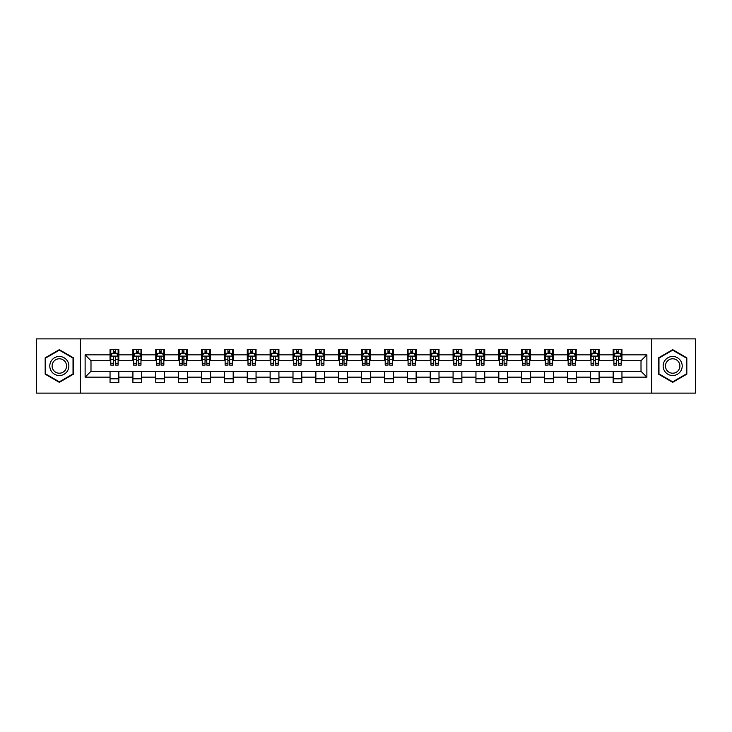 <?xml version="1.0" encoding="UTF-8"?>
<svg xmlns="http://www.w3.org/2000/svg" width="732" height="732" viewBox="0 0 732 732"><rect width="100%" height="100%" fill="white"/><g stroke="black" fill="none" stroke-linecap="round" stroke-linejoin="round"><path stroke-width="1.1" d="M651.718 393.121L695.4 393.121L695.4 338.879L651.718 338.879L651.718 393.121L80.282 393.121L80.282 338.879L36.6 338.879L36.6 393.121L80.282 393.121M651.718 338.879L80.282 338.879M621.953 354.855L621.953 349.512L613.16 349.512L613.16 354.855L599.087 354.855L599.087 349.512L590.294 349.512L590.294 354.855L576.221 354.855L576.221 349.512L567.419 349.512L567.419 354.855L553.346 354.855L553.346 349.512L544.553 349.512L544.553 354.855L530.48 354.855L530.48 349.512L521.687 349.512L521.687 354.855L507.615 354.855L507.615 349.512L498.812 349.512L498.812 354.855L484.74 354.855L484.74 349.512L475.946 349.512L475.946 354.855L461.874 354.855L461.874 349.512L453.081 349.512L453.081 354.855L439.008 354.855L439.008 349.512L430.206 349.512L430.206 354.855L416.133 354.855L416.133 349.512L407.34 349.512L407.34 354.855L393.267 354.855L393.267 349.512L384.474 349.512L384.474 354.855L370.401 354.855L370.401 349.512L361.599 349.512L361.599 354.855L347.526 354.855L347.526 349.512L338.733 349.512L338.733 354.855L324.66 354.855L324.66 349.512L315.867 349.512L315.867 354.855L301.794 354.855L301.794 349.512L292.992 349.512L292.992 354.855L278.919 354.855L278.919 349.512L270.126 349.512L270.126 354.855L256.054 354.855L256.054 349.512L247.26 349.512L247.26 354.855L233.188 354.855L233.188 349.512L224.385 349.512L224.385 354.855L210.313 354.855L210.313 349.512L201.52 349.512L201.52 354.855L187.447 354.855L187.447 349.512L178.654 349.512L178.654 354.855L164.581 354.855L164.581 349.512L155.779 349.512L155.779 354.855L141.706 354.855L141.706 349.512L132.913 349.512L132.913 354.855L118.84 354.855L118.84 349.512L110.047 349.512L110.047 354.855L85.122 354.855L85.122 377.145L90.988 371.28L110.047 371.28L110.047 382.488L118.84 382.488L118.84 371.28L132.913 371.28L132.913 382.488L141.706 382.488L141.706 371.28L155.779 371.28L155.779 382.488L164.581 382.488L164.581 371.28L178.654 371.28L178.654 382.488L187.447 382.488L187.447 371.28L201.52 371.28L201.52 382.488L210.313 382.488L210.313 371.28L224.385 371.28L224.385 382.488L233.188 382.488L233.188 371.28L247.26 371.28L247.26 382.488L256.054 382.488L256.054 371.28L270.126 371.28L270.126 382.488L278.919 382.488L278.919 371.28L292.992 371.28L292.992 382.488L301.794 382.488L301.794 371.28L315.867 371.28L315.867 382.488L324.66 382.488L324.66 371.28L338.733 371.28L338.733 382.488L347.526 382.488L347.526 371.28L361.599 371.28L361.599 382.488L370.401 382.488L370.401 371.28L384.474 371.28L384.474 382.488L393.267 382.488L393.267 371.28L407.34 371.28L407.34 382.488L416.133 382.488L416.133 371.28L430.206 371.28L430.206 382.488L439.008 382.488L439.008 371.28L453.081 371.28L453.081 382.488L461.874 382.488L461.874 371.28L475.946 371.28L475.946 382.488L484.74 382.488L484.74 371.28L498.812 371.28L498.812 382.488L507.615 382.488L507.615 371.28L521.687 371.28L521.687 382.488L530.48 382.488L530.48 371.28L544.553 371.28L544.553 382.488L553.346 382.488L553.346 371.28L567.419 371.28L567.419 382.488L576.221 382.488L576.221 371.28L590.294 371.28L590.294 382.488L599.087 382.488L599.087 371.28L613.16 371.28L613.16 382.488L621.953 382.488L621.953 371.28L641.012 371.28L641.012 360.72L621.953 360.72L621.953 354.855L646.878 354.855L646.878 377.145L621.953 377.145M613.16 377.145L599.087 377.145M590.294 377.145L576.221 377.145M567.419 377.145L553.346 377.145M544.553 377.145L530.48 377.145M521.687 377.145L507.615 377.145M498.812 377.145L484.74 377.145M475.946 377.145L461.874 377.145M453.081 377.145L439.008 377.145M430.206 377.145L416.133 377.145M407.34 377.145L393.267 377.145M384.474 377.145L370.401 377.145M361.599 377.145L347.526 377.145M338.733 377.145L324.66 377.145M315.867 377.145L301.794 377.145M292.992 377.145L278.919 377.145M270.126 377.145L256.054 377.145M247.26 377.145L233.188 377.145M224.385 377.145L210.313 377.145M201.52 377.145L187.447 377.145M178.654 377.145L164.581 377.145M155.779 377.145L141.706 377.145M132.913 377.145L118.84 377.145M110.047 377.145L85.122 377.145M613.16 354.855L613.16 360.72L599.087 360.72L599.087 354.855M590.294 354.855L590.294 360.72L576.221 360.72L576.221 354.855M567.419 354.855L567.419 360.72L553.346 360.72L553.346 354.855M544.553 354.855L544.553 360.72L530.48 360.72L530.48 354.855M521.687 354.855L521.687 360.72L507.615 360.72L507.615 354.855M498.812 354.855L498.812 360.72L484.74 360.72L484.74 354.855M475.946 354.855L475.946 360.72L461.874 360.72L461.874 354.855M453.081 354.855L453.081 360.72L439.008 360.72L439.008 354.855M430.206 354.855L430.206 360.72L416.133 360.72L416.133 354.855M407.34 354.855L407.34 360.72L393.267 360.72L393.267 354.855M384.474 354.855L384.474 360.72L370.401 360.72L370.401 354.855M361.599 354.855L361.599 360.72L347.526 360.72L347.526 354.855M338.733 354.855L338.733 360.72L324.66 360.72L324.66 354.855M315.867 354.855L315.867 360.72L301.794 360.72L301.794 354.855M292.992 354.855L292.992 360.72L278.919 360.72L278.919 354.855M270.126 354.855L270.126 360.72L256.054 360.72L256.054 354.855M247.26 354.855L247.26 360.72L233.188 360.72L233.188 354.855M224.385 354.855L224.385 360.72L210.313 360.72L210.313 354.855M201.52 354.855L201.52 360.72L187.447 360.72L187.447 354.855M178.654 354.855L178.654 360.72L164.581 360.72L164.581 354.855M155.779 354.855L155.779 360.72L141.706 360.72L141.706 354.855M132.913 354.855L132.913 360.72L118.84 360.72L118.84 354.855M110.047 354.855L110.047 360.72L90.988 360.72L85.122 354.855M90.988 360.72L90.988 371.28M646.878 377.145L641.012 371.28M641.012 360.72L646.878 354.855M110.047 353.172L110.779 353.172M113.561 353.172L115.317 353.172M118.108 353.172L118.84 353.172M110.047 360.574L110.779 360.574M113.561 360.574L115.317 360.574M118.108 360.574L118.84 360.574M110.047 371.426L118.84 371.426M110.047 378.828L118.84 378.828M132.913 371.426L141.706 371.426M132.913 378.828L141.706 378.828M132.913 353.172L133.645 353.172M136.436 353.172L138.192 353.172M140.974 353.172L141.706 353.172M132.913 360.574L133.645 360.574M136.436 360.574L138.192 360.574M140.974 360.574L141.706 360.574M155.779 371.426L164.581 371.426M155.779 378.828L164.581 378.828M155.779 353.172L156.511 353.172M159.302 353.172L161.058 353.172M163.849 353.172L164.581 353.172M155.779 360.574L156.511 360.574M159.302 360.574L161.058 360.574M163.849 360.574L164.581 360.574M178.654 371.426L187.447 371.426M178.654 378.828L187.447 378.828M178.654 353.172L179.386 353.172M182.167 353.172L183.924 353.172M186.715 353.172L187.447 353.172M178.654 360.574L179.386 360.574M182.167 360.574L183.924 360.574M186.715 360.574L187.447 360.574M201.52 371.426L210.313 371.426M201.52 378.828L210.313 378.828M201.52 353.172L202.252 353.172M205.042 353.172L206.799 353.172M209.581 353.172L210.313 353.172M201.52 360.574L202.252 360.574M205.042 360.574L206.799 360.574M209.581 360.574L210.313 360.574M224.385 371.426L233.188 371.426M224.385 378.828L233.188 378.828M224.385 353.172L225.117 353.172M227.908 353.172L229.665 353.172M232.456 353.172L233.188 353.172M224.385 360.574L225.117 360.574M227.908 360.574L229.665 360.574M232.456 360.574L233.188 360.574M247.26 371.426L256.054 371.426M247.26 378.828L256.054 378.828M247.26 353.172L247.992 353.172M250.774 353.172L252.531 353.172M255.322 353.172L256.054 353.172M247.26 360.574L247.992 360.574M250.774 360.574L252.531 360.574M255.322 360.574L256.054 360.574M270.126 371.426L278.919 371.426M270.126 378.828L278.919 378.828M270.126 353.172L270.858 353.172M273.649 353.172L275.406 353.172M278.187 353.172L278.919 353.172M270.126 360.574L270.858 360.574M273.649 360.574L275.406 360.574M278.187 360.574L278.919 360.574M292.992 371.426L301.794 371.426M292.992 378.828L301.794 378.828M292.992 353.172L293.724 353.172M296.515 353.172L298.272 353.172M301.062 353.172L301.794 353.172M292.992 360.574L293.724 360.574M296.515 360.574L298.272 360.574M301.062 360.574L301.794 360.574M315.867 371.426L324.66 371.426M315.867 378.828L324.66 378.828M315.867 353.172L316.599 353.172M319.381 353.172L321.138 353.172M323.928 353.172L324.66 353.172M315.867 360.574L316.599 360.574M319.381 360.574L321.138 360.574M323.928 360.574L324.66 360.574M338.733 371.426L347.526 371.426M338.733 378.828L347.526 378.828M338.733 353.172L339.465 353.172M342.256 353.172L344.013 353.172M346.794 353.172L347.526 353.172M338.733 360.574L339.465 360.574M342.256 360.574L344.013 360.574M346.794 360.574L347.526 360.574M361.599 371.426L370.401 371.426M361.599 378.828L370.401 378.828M361.599 353.172L362.331 353.172M365.122 353.172L366.878 353.172M369.669 353.172L370.401 353.172M361.599 360.574L362.331 360.574M365.122 360.574L366.878 360.574M369.669 360.574L370.401 360.574M384.474 371.426L393.267 371.426M384.474 378.828L393.267 378.828M384.474 353.172L385.206 353.172M387.987 353.172L389.744 353.172M392.535 353.172L393.267 353.172M384.474 360.574L385.206 360.574M387.987 360.574L389.744 360.574M392.535 360.574L393.267 360.574M407.34 371.426L416.133 371.426M407.34 378.828L416.133 378.828M407.34 353.172L408.072 353.172M410.862 353.172L412.619 353.172M415.401 353.172L416.133 353.172M407.34 360.574L408.072 360.574M410.862 360.574L412.619 360.574M415.401 360.574L416.133 360.574M430.206 371.426L439.008 371.426M430.206 378.828L439.008 378.828M430.206 353.172L430.938 353.172M433.728 353.172L435.485 353.172M438.276 353.172L439.008 353.172M430.206 360.574L430.938 360.574M433.728 360.574L435.485 360.574M438.276 360.574L439.008 360.574M453.081 371.426L461.874 371.426M453.081 378.828L461.874 378.828M453.081 353.172L453.813 353.172M456.594 353.172L458.351 353.172M461.142 353.172L461.874 353.172M453.081 360.574L453.813 360.574M456.594 360.574L458.351 360.574M461.142 360.574L461.874 360.574M475.946 371.426L484.74 371.426M475.946 378.828L484.74 378.828M475.946 353.172L476.678 353.172M479.469 353.172L481.226 353.172M484.008 353.172L484.74 353.172M475.946 360.574L476.678 360.574M479.469 360.574L481.226 360.574M484.008 360.574L484.74 360.574M498.812 371.426L507.615 371.426M498.812 378.828L507.615 378.828M498.812 353.172L499.544 353.172M502.335 353.172L504.092 353.172M506.883 353.172L507.615 353.172M498.812 360.574L499.544 360.574M502.335 360.574L504.092 360.574M506.883 360.574L507.615 360.574M521.687 371.426L530.48 371.426M521.687 378.828L530.48 378.828M521.687 353.172L522.419 353.172M525.201 353.172L526.958 353.172M529.748 353.172L530.48 353.172M521.687 360.574L522.419 360.574M525.201 360.574L526.958 360.574M529.748 360.574L530.48 360.574M544.553 371.426L553.346 371.426M544.553 378.828L553.346 378.828M544.553 353.172L545.285 353.172M548.076 353.172L549.833 353.172M552.614 353.172L553.346 353.172M544.553 360.574L545.285 360.574M548.076 360.574L549.833 360.574M552.614 360.574L553.346 360.574M567.419 371.426L576.221 371.426M567.419 378.828L576.221 378.828M567.419 353.172L568.151 353.172M570.942 353.172L572.698 353.172M575.489 353.172L576.221 353.172M567.419 360.574L568.151 360.574M570.942 360.574L572.698 360.574M575.489 360.574L576.221 360.574M590.294 371.426L599.087 371.426M590.294 378.828L599.087 378.828M590.294 353.172L591.026 353.172M593.808 353.172L595.564 353.172M598.355 353.172L599.087 353.172M590.294 360.574L591.026 360.574M593.808 360.574L595.564 360.574M598.355 360.574L599.087 360.574M613.16 371.426L621.953 371.426M613.16 378.828L621.953 378.828M613.16 353.172L613.892 353.172M616.683 353.172L618.439 353.172M621.221 353.172L621.953 353.172M613.16 360.574L613.892 360.574M616.683 360.574L618.439 360.574M621.221 360.574L621.953 360.574M59.319 382.333L73.465 374.171L73.465 357.829L59.319 349.667L45.174 357.829L45.174 374.171L59.319 382.333M686.826 357.829L672.681 349.667L658.535 357.829L658.535 374.171L672.681 382.333L686.826 374.171L686.826 357.829M115.317 351.415L113.561 351.415M118.108 363.282L115.317 363.282L115.317 365.122L118.108 365.122L118.108 356.182L116.644 353.245L112.243 353.245L110.779 356.182L110.779 365.122L113.561 365.122L113.561 363.282L110.779 363.282M110.779 356.182L110.779 349.512M118.108 356.182L118.108 349.512M113.561 353.245L113.561 349.512M115.317 349.512L115.317 353.245M115.317 363.282L115.317 357.28C114.732 356.145 114.146 356.145 113.561 357.28L113.561 363.282M67.573 370.767A9.525 9.525 0 0 0 64.087 357.747A9.525 9.525 0 0 0 51.066 361.233A9.525 9.525 0 0 0 54.561 374.253A9.525 9.525 0 0 0 67.573 370.767M65.569 369.605A7.21 7.21 0 0 0 62.934 359.751A7.21 7.21 0 0 0 53.07 362.395A7.21 7.21 0 0 0 55.714 372.249A7.21 7.21 0 0 0 65.569 369.605M45.613 373.915L45.613 358.085L59.319 350.171L73.026 358.085L73.026 373.915L59.319 381.83L45.613 373.915M672.681 356.475A9.525 9.525 0 0 0 663.146 366A9.525 9.525 0 0 0 672.681 375.525A9.525 9.525 0 0 0 682.206 366A9.525 9.525 0 0 0 672.681 356.475M672.681 358.79A7.21 7.21 0 0 0 665.461 366A7.21 7.21 0 0 0 672.681 373.21A7.21 7.21 0 0 0 679.891 366A7.21 7.21 0 0 0 672.681 358.79M686.387 373.915L672.681 381.83L658.974 373.915L658.974 358.085L672.681 350.171L686.387 358.085L686.387 373.915M138.192 351.415L136.436 351.415M140.974 363.282L138.192 363.282L138.192 365.122L140.974 365.122L140.974 356.182L139.51 353.245L135.109 353.245L133.645 356.182L133.645 365.122L136.436 365.122L136.436 363.282L133.645 363.282M133.645 356.182L133.645 349.512M140.974 356.182L140.974 349.512M136.436 353.245L136.436 349.512M138.192 349.512L138.192 353.245M138.192 363.282L138.192 357.28C137.607 356.145 137.021 356.145 136.436 357.28L136.436 363.282M161.058 351.415L159.302 351.415M163.849 363.282L161.058 363.282L161.058 365.122L163.849 365.122L163.849 356.182L162.376 353.245L157.984 353.245L156.511 356.182L156.511 365.122L159.302 365.122L159.302 363.282L156.511 363.282M156.511 356.182L156.511 349.512M163.849 356.182L163.849 349.512M159.302 353.245L159.302 349.512M161.058 349.512L161.058 353.245M161.058 363.282L161.058 357.28C160.473 356.145 159.887 356.145 159.302 357.28L159.302 363.282M183.924 351.415L182.167 351.415M186.715 363.282L183.924 363.282L183.924 365.122L186.715 365.122L186.715 356.182L185.251 353.245L180.85 353.245L179.386 356.182L179.386 365.122L182.167 365.122L182.167 363.282L179.386 363.282M179.386 356.182L179.386 349.512M186.715 356.182L186.715 349.512M182.167 353.245L182.167 349.512M183.924 349.512L183.924 353.245M183.924 363.282L183.924 357.28C183.339 356.145 182.753 356.145 182.167 357.28L182.167 363.282M206.799 351.415L205.042 351.415M209.581 363.282L206.799 363.282L206.799 365.122L209.581 365.122L209.581 356.182L208.117 353.245L203.716 353.245L202.252 356.182L202.252 365.122L205.042 365.122L205.042 363.282L202.252 363.282M202.252 356.182L202.252 349.512M209.581 356.182L209.581 349.512M205.042 353.245L205.042 349.512M206.799 349.512L206.799 353.245M206.799 363.282L206.799 357.28C206.214 356.145 205.628 356.145 205.042 357.28L205.042 363.282M229.665 351.415L227.908 351.415M232.456 363.282L229.665 363.282L229.665 365.122L232.456 365.122L232.456 356.182L230.983 353.245L226.591 353.245L225.117 356.182L225.117 365.122L227.908 365.122L227.908 363.282L225.117 363.282M225.117 356.182L225.117 349.512M232.456 356.182L232.456 349.512M227.908 353.245L227.908 349.512M229.665 349.512L229.665 353.245M229.665 363.282L229.665 357.28C229.079 356.145 228.494 356.145 227.908 357.28L227.908 363.282M252.531 351.415L250.774 351.415M255.322 363.282L252.531 363.282L252.531 365.122L255.322 365.122L255.322 356.182L253.858 353.245L249.456 353.245L247.992 356.182L247.992 365.122L250.774 365.122L250.774 363.282L247.992 363.282M247.992 356.182L247.992 349.512M255.322 356.182L255.322 349.512M250.774 353.245L250.774 349.512M252.531 349.512L252.531 353.245M252.531 363.282L252.531 357.28C251.945 356.145 251.36 356.145 250.774 357.28L250.774 363.282M275.406 351.415L273.649 351.415M278.187 363.282L275.406 363.282L275.406 365.122L278.187 365.122L278.187 356.182L276.723 353.245L272.322 353.245L270.858 356.182L270.858 365.122L273.649 365.122L273.649 363.282L270.858 363.282M270.858 356.182L270.858 349.512M278.187 356.182L278.187 349.512M273.649 353.245L273.649 349.512M275.406 349.512L275.406 353.245M275.406 363.282L275.406 357.28C274.82 356.145 274.235 356.145 273.649 357.28L273.649 363.282M298.272 351.415L296.515 351.415M301.062 363.282L298.272 363.282L298.272 365.122L301.062 365.122L301.062 356.182L299.589 353.245L295.197 353.245L293.724 356.182L293.724 365.122L296.515 365.122L296.515 363.282L293.724 363.282M293.724 356.182L293.724 349.512M301.062 356.182L301.062 349.512M296.515 353.245L296.515 349.512M298.272 349.512L298.272 353.245M298.272 363.282L298.272 357.28C297.686 356.145 297.101 356.145 296.515 357.28L296.515 363.282M321.138 351.415L319.381 351.415M323.928 363.282L321.138 363.282L321.138 365.122L323.928 365.122L323.928 356.182L322.464 353.245L318.063 353.245L316.599 356.182L316.599 365.122L319.381 365.122L319.381 363.282L316.599 363.282M316.599 356.182L316.599 349.512M323.928 356.182L323.928 349.512M319.381 353.245L319.381 349.512M321.138 349.512L321.138 353.245M321.138 363.282L321.138 357.28C320.552 356.145 319.966 356.145 319.381 357.28L319.381 363.282M344.013 351.415L342.256 351.415M346.794 363.282L344.013 363.282L344.013 365.122L346.794 365.122L346.794 356.182L345.33 353.245L340.929 353.245L339.465 356.182L339.465 365.122L342.256 365.122L342.256 363.282L339.465 363.282M339.465 356.182L339.465 349.512M346.794 356.182L346.794 349.512M342.256 353.245L342.256 349.512M344.013 349.512L344.013 353.245M344.013 363.282L344.013 357.28C343.427 356.145 342.841 356.145 342.256 357.28L342.256 363.282M366.878 351.415L365.122 351.415M369.669 363.282L366.878 363.282L366.878 365.122L369.669 365.122L369.669 356.182L368.196 353.245L363.804 353.245L362.331 356.182L362.331 365.122L365.122 365.122L365.122 363.282L362.331 363.282M362.331 356.182L362.331 349.512M369.669 356.182L369.669 349.512M365.122 353.245L365.122 349.512M366.878 349.512L366.878 353.245M366.878 363.282L366.878 357.28C366.293 356.145 365.707 356.145 365.122 357.28L365.122 363.282M389.744 351.415L387.987 351.415M392.535 363.282L389.744 363.282L389.744 365.122L392.535 365.122L392.535 356.182L391.071 353.245L386.67 353.245L385.206 356.182L385.206 365.122L387.987 365.122L387.987 363.282L385.206 363.282M385.206 356.182L385.206 349.512M392.535 356.182L392.535 349.512M387.987 353.245L387.987 349.512M389.744 349.512L389.744 353.245M389.744 363.282L389.744 357.28C389.159 356.145 388.573 356.145 387.987 357.28L387.987 363.282M412.619 351.415L410.862 351.415M415.401 363.282L412.619 363.282L412.619 365.122L415.401 365.122L415.401 356.182L413.937 353.245L409.536 353.245L408.072 356.182L408.072 365.122L410.862 365.122L410.862 363.282L408.072 363.282M408.072 356.182L408.072 349.512M415.401 356.182L415.401 349.512M410.862 353.245L410.862 349.512M412.619 349.512L412.619 353.245M412.619 363.282L412.619 357.28C412.034 356.145 411.448 356.145 410.862 357.28L410.862 363.282M435.485 351.415L433.728 351.415M438.276 363.282L435.485 363.282L435.485 365.122L438.276 365.122L438.276 356.182L436.803 353.245L432.411 353.245L430.938 356.182L430.938 365.122L433.728 365.122L433.728 363.282L430.938 363.282M430.938 356.182L430.938 349.512M438.276 356.182L438.276 349.512M433.728 353.245L433.728 349.512M435.485 349.512L435.485 353.245M435.485 363.282L435.485 357.28C434.9 356.145 434.314 356.145 433.728 357.28L433.728 363.282M458.351 351.415L456.594 351.415M461.142 363.282L458.351 363.282L458.351 365.122L461.142 365.122L461.142 356.182L459.678 353.245L455.277 353.245L453.813 356.182L453.813 365.122L456.594 365.122L456.594 363.282L453.813 363.282M453.813 356.182L453.813 349.512M461.142 356.182L461.142 349.512M456.594 353.245L456.594 349.512M458.351 349.512L458.351 353.245M458.351 363.282L458.351 357.28C457.765 356.145 457.18 356.145 456.594 357.28L456.594 363.282M481.226 351.415L479.469 351.415M484.008 363.282L481.226 363.282L481.226 365.122L484.008 365.122L484.008 356.182L482.544 353.245L478.142 353.245L476.678 356.182L476.678 365.122L479.469 365.122L479.469 363.282L476.678 363.282M476.678 356.182L476.678 349.512M484.008 356.182L484.008 349.512M479.469 353.245L479.469 349.512M481.226 349.512L481.226 353.245M481.226 363.282L481.226 357.28C480.64 356.145 480.055 356.145 479.469 357.28L479.469 363.282M504.092 351.415L502.335 351.415M506.883 363.282L504.092 363.282L504.092 365.122L506.883 365.122L506.883 356.182L505.409 353.245L501.017 353.245L499.544 356.182L499.544 365.122L502.335 365.122L502.335 363.282L499.544 363.282M499.544 356.182L499.544 349.512M506.883 356.182L506.883 349.512M502.335 353.245L502.335 349.512M504.092 349.512L504.092 353.245M504.092 363.282L504.092 357.28C503.506 356.145 502.921 356.145 502.335 357.28L502.335 363.282M526.958 351.415L525.201 351.415M529.748 363.282L526.958 363.282L526.958 365.122L529.748 365.122L529.748 356.182L528.284 353.245L523.883 353.245L522.419 356.182L522.419 365.122L525.201 365.122L525.201 363.282L522.419 363.282M522.419 356.182L522.419 349.512M529.748 356.182L529.748 349.512M525.201 353.245L525.201 349.512M526.958 349.512L526.958 353.245M526.958 363.282L526.958 357.28C526.372 356.145 525.786 356.145 525.201 357.28L525.201 363.282M549.833 351.415L548.076 351.415M552.614 363.282L549.833 363.282L549.833 365.122L552.614 365.122L552.614 356.182L551.15 353.245L546.749 353.245L545.285 356.182L545.285 365.122L548.076 365.122L548.076 363.282L545.285 363.282M545.285 356.182L545.285 349.512M552.614 356.182L552.614 349.512M548.076 353.245L548.076 349.512M549.833 349.512L549.833 353.245M549.833 363.282L549.833 357.28C549.247 356.145 548.661 356.145 548.076 357.28L548.076 363.282M572.698 351.415L570.942 351.415M575.489 363.282L572.698 363.282L572.698 365.122L575.489 365.122L575.489 356.182L574.016 353.245L569.624 353.245L568.151 356.182L568.151 365.122L570.942 365.122L570.942 363.282L568.151 363.282M568.151 356.182L568.151 349.512M575.489 356.182L575.489 349.512M570.942 353.245L570.942 349.512M572.698 349.512L572.698 353.245M572.698 363.282L572.698 357.28C572.113 356.145 571.527 356.145 570.942 357.28L570.942 363.282M595.564 351.415L593.808 351.415M598.355 363.282L595.564 363.282L595.564 365.122L598.355 365.122L598.355 356.182L596.891 353.245L592.49 353.245L591.026 356.182L591.026 365.122L593.808 365.122L593.808 363.282L591.026 363.282M591.026 356.182L591.026 349.512M598.355 356.182L598.355 349.512M593.808 353.245L593.808 349.512M595.564 349.512L595.564 353.245M595.564 363.282L595.564 357.28C594.979 356.145 594.393 356.145 593.808 357.28L593.808 363.282M618.439 351.415L616.683 351.415M621.221 363.282L618.439 363.282L618.439 365.122L621.221 365.122L621.221 356.182L619.757 353.245L615.356 353.245L613.892 356.182L613.892 365.122L616.683 365.122L616.683 363.282L613.892 363.282M613.892 356.182L613.892 349.512M621.221 356.182L621.221 349.512M616.683 353.245L616.683 349.512M618.439 349.512L618.439 353.245M618.439 363.282L618.439 357.28C617.854 356.145 617.268 356.145 616.683 357.28L616.683 363.282M118.072 356.109L110.816 356.109M110.779 353.419L112.152 353.419M116.727 353.419L118.108 353.419M113.561 359.357L110.779 359.357M118.108 359.357L115.317 359.357M115.317 352.348L113.561 352.348M140.937 356.109L133.681 356.109M133.645 353.419L135.027 353.419M139.602 353.419L140.974 353.419M136.436 359.357L133.645 359.357M140.974 359.357L138.192 359.357M138.192 352.348L136.436 352.348M163.812 356.109L156.547 356.109M156.511 353.419L157.892 353.419M162.467 353.419L163.849 353.419M159.302 359.357L156.511 359.357M163.849 359.357L161.058 359.357M161.058 352.348L159.302 352.348M186.678 356.109L179.422 356.109M179.386 353.419L180.758 353.419M185.333 353.419L186.715 353.419M182.167 359.357L179.386 359.357M186.715 359.357L183.924 359.357M183.924 352.348L182.167 352.348M209.544 356.109L202.288 356.109M202.252 353.419L203.633 353.419M208.208 353.419L209.581 353.419M205.042 359.357L202.252 359.357M209.581 359.357L206.799 359.357M206.799 352.348L205.042 352.348M232.419 356.109L225.154 356.109M225.117 353.419L226.499 353.419M231.074 353.419L232.456 353.419M227.908 359.357L225.117 359.357M232.456 359.357L229.665 359.357M229.665 352.348L227.908 352.348M255.285 356.109L248.029 356.109M247.992 353.419L249.365 353.419M253.94 353.419L255.322 353.419M250.774 359.357L247.992 359.357M255.322 359.357L252.531 359.357M252.531 352.348L250.774 352.348M278.151 356.109L270.895 356.109M270.858 353.419L272.24 353.419M276.815 353.419L278.187 353.419M273.649 359.357L270.858 359.357M278.187 359.357L275.406 359.357M275.406 352.348L273.649 352.348M301.026 356.109L293.761 356.109M293.724 353.419L295.106 353.419M299.681 353.419L301.062 353.419M296.515 359.357L293.724 359.357M301.062 359.357L298.272 359.357M298.272 352.348L296.515 352.348M323.892 356.109L316.636 356.109M316.599 353.419L317.972 353.419M322.547 353.419L323.928 353.419M319.381 359.357L316.599 359.357M323.928 359.357L321.138 359.357M321.138 352.348L319.381 352.348M346.758 356.109L339.502 356.109M339.465 353.419L340.847 353.419M345.422 353.419L346.794 353.419M342.256 359.357L339.465 359.357M346.794 359.357L344.013 359.357M344.013 352.348L342.256 352.348M369.633 356.109L362.367 356.109M362.331 353.419L363.713 353.419M368.288 353.419L369.669 353.419M365.122 359.357L362.331 359.357M369.669 359.357L366.878 359.357M366.878 352.348L365.122 352.348M392.498 356.109L385.242 356.109M385.206 353.419L386.578 353.419M391.153 353.419L392.535 353.419M387.987 359.357L385.206 359.357M392.535 359.357L389.744 359.357M389.744 352.348L387.987 352.348M415.364 356.109L408.108 356.109M408.072 353.419L409.453 353.419M414.028 353.419L415.401 353.419M410.862 359.357L408.072 359.357M415.401 359.357L412.619 359.357M412.619 352.348L410.862 352.348M438.239 356.109L430.974 356.109M430.938 353.419L432.319 353.419M436.894 353.419L438.276 353.419M433.728 359.357L430.938 359.357M438.276 359.357L435.485 359.357M435.485 352.348L433.728 352.348M461.105 356.109L453.849 356.109M453.813 353.419L455.185 353.419M459.76 353.419L461.142 353.419M456.594 359.357L453.813 359.357M461.142 359.357L458.351 359.357M458.351 352.348L456.594 352.348M483.971 356.109L476.715 356.109M476.678 353.419L478.06 353.419M482.635 353.419L484.008 353.419M479.469 359.357L476.678 359.357M484.008 359.357L481.226 359.357M481.226 352.348L479.469 352.348M506.846 356.109L499.581 356.109M499.544 353.419L500.926 353.419M505.501 353.419L506.883 353.419M502.335 359.357L499.544 359.357M506.883 359.357L504.092 359.357M504.092 352.348L502.335 352.348M529.712 356.109L522.456 356.109M522.419 353.419L523.792 353.419M528.367 353.419L529.748 353.419M525.201 359.357L522.419 359.357M529.748 359.357L526.958 359.357M526.958 352.348L525.201 352.348M552.578 356.109L545.322 356.109M545.285 353.419L546.667 353.419M551.242 353.419L552.614 353.419M548.076 359.357L545.285 359.357M552.614 359.357L549.833 359.357M549.833 352.348L548.076 352.348M575.453 356.109L568.188 356.109M568.151 353.419L569.533 353.419M574.108 353.419L575.489 353.419M570.942 359.357L568.151 359.357M575.489 359.357L572.698 359.357M572.698 352.348L570.942 352.348M598.318 356.109L591.063 356.109M591.026 353.419L592.398 353.419M596.973 353.419L598.355 353.419M593.808 359.357L591.026 359.357M598.355 359.357L595.564 359.357M595.564 352.348L593.808 352.348M621.184 356.109L613.928 356.109M613.892 353.419L615.273 353.419M619.848 353.419L621.221 353.419M616.683 359.357L613.892 359.357M621.221 359.357L618.439 359.357M618.439 352.348L616.683 352.348"/></g></svg>
